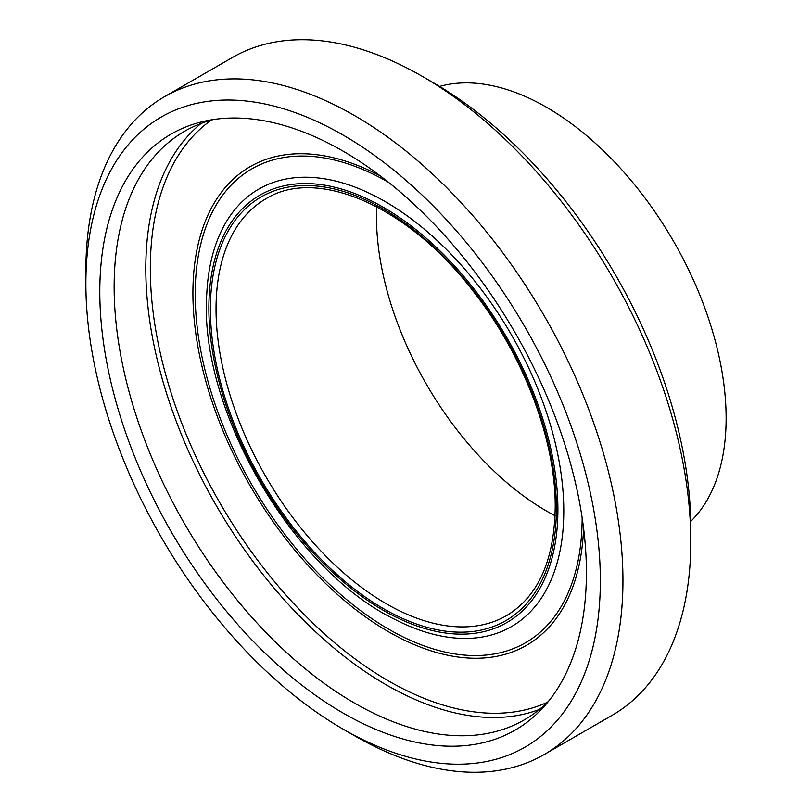 <?xml version="1.0" encoding="UTF-8"?>
<svg xmlns="http://www.w3.org/2000/svg" width="812" height="812" viewBox="0 0 812 812"><rect width="100%" height="100%" fill="white"/><g stroke="black" fill="none" stroke-linecap="round" stroke-linejoin="round"><path stroke-width="1.22" d="M85.869 283.601L85.869 270.538A379.772 219.27 60 0 1 164.521 96.689A379.772 219.27 60 0 1 354.408 115.497A379.772 219.27 60 0 1 602.514 450.163A379.772 219.27 60 0 1 544.294 754.48A379.772 219.27 60 0 1 354.408 735.672L343.1 729.146A363.786 210.034 -120 0 0 600.342 580.631A363.786 210.034 -120 0 0 343.1 135.076A363.786 210.034 -120 0 0 85.869 283.601A363.786 210.034 -120 0 0 343.1 729.146M433.567 82.854L422.26 76.328A379.772 219.27 -120 0 0 422.25 76.328L433.557 82.854A363.786 210.034 60 0 1 433.567 82.854A363.786 210.034 60 0 1 690.799 528.399L690.799 541.462A379.772 219.27 -120 0 0 422.26 76.328L422.25 76.328A379.772 219.27 -120 0 0 232.364 57.52L164.521 96.689M544.294 754.48L612.136 715.311A379.772 219.27 -120 0 0 690.799 541.462M586.406 572.582A344.085 198.656 -120 0 0 457.186 249.822A344.085 198.656 -120 0 0 206.776 120.704A344.085 198.656 -120 0 0 171.058 531.444A344.085 198.656 -120 0 0 544.629 705.882A344.085 198.656 -120 0 0 586.406 572.582M213.373 119.537A339.802 196.189 -120 0 0 184.517 131.311A339.802 196.189 -120 0 0 184.507 523.679A339.802 196.189 -120 0 0 524.308 719.858A339.802 196.189 -120 0 0 548.932 700.756M376.666 206.766A240.656 138.943 -120 0 0 555.043 515.721M690.728 521.395A253.851 146.566 -120 0 0 726.131 418.241A253.851 146.566 -120 0 0 627.28 175.991A253.851 146.566 -120 0 0 439.596 86.427M201.082 123.444A339.802 196.189 -120 0 0 216.175 505.399A339.802 196.189 -120 0 0 539.401 709.444M211.282 120.095A336.604 194.342 -120 0 0 220.032 503.166A336.604 194.342 -120 0 0 547.4 702.278M380.128 175.818A276.364 159.558 -120 0 0 192.931 296.35A276.364 159.558 -120 0 0 385.598 630.041A276.364 159.558 -120 0 0 583.574 528.196M388.43 182.253A273.614 157.975 -120 0 0 195.205 294.198A273.614 157.975 -120 0 0 388.593 629.158A273.614 157.975 -120 0 0 582.153 517.792M395.393 619.668A252.623 145.855 -120 0 0 563.792 510.961A252.623 145.855 -120 0 0 390.359 204.654A252.623 145.855 -120 0 0 206.837 292.868M557.905 509.611A246.797 142.496 -120 0 0 296.126 183.959A246.797 142.496 -120 0 0 296.126 532.997A246.797 142.496 -120 0 0 557.905 509.611M556.382 508.738A244.656 141.258 -120 0 0 296.887 185.918A244.656 141.258 -120 0 0 296.887 531.911A244.656 141.258 -120 0 0 556.382 508.738M265.879 198.808A240.656 138.943 -120 0 0 265.879 476.695A240.656 138.943 -120 0 0 506.546 615.638C538.143 596.576 554.363 560.392 555.215 507.104C555.712 440.875 524.258 356.955 474.918 293.436C409.918 206.877 317.39 166.399 265.879 198.808M206.827 293.142C198.087 407.401 291.995 570.054 395.312 619.627"/></g></svg>
